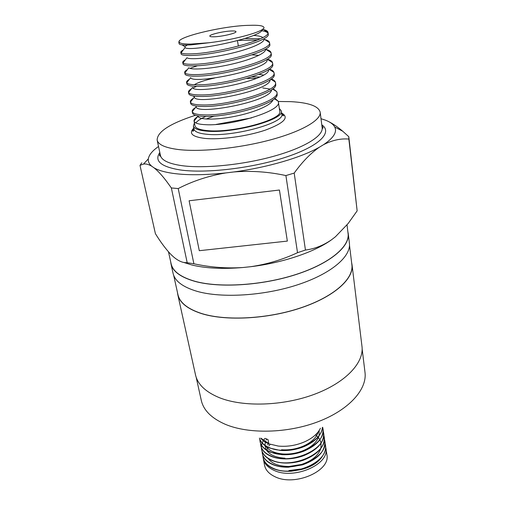 <?xml version="1.0" encoding="UTF-8"?>
<svg xmlns="http://www.w3.org/2000/svg" width="505" height="505" viewBox="0 0 505 505"><rect width="100%" height="100%" fill="white"/><g stroke="black" fill="none" stroke-linecap="round" stroke-linejoin="round"><path stroke-width="0.76" d="M260.719 438.188C262.6 440.549 265.308 442.437 268.83 443.851L278.261 446.073C287.44 446.919 296.385 445.429 305.096 441.604C312.702 438.037 317.815 433.587 320.429 428.259M260.927 438.201L268.774 443.529L268.048 439.64L265.403 438.428M325.889 448.169L326.861 454.582C330.99 470.887 294.674 486.826 274.922 476.688C269.014 473.879 265.554 470.06 264.557 465.231L263.345 458.862C264.336 463.647 267.795 467.434 273.723 470.212C293.525 480.236 330.011 464.348 325.889 448.169L325.573 446.685M263.111 457.637L263.143 457.789C264.128 462.435 267.562 466.058 273.432 468.659C278.444 470.761 284.391 471.619 291.265 471.222L301.056 469.612C316.477 465.648 327.114 454.595 325.435 445.132L324.961 443.131M268.685 443.794L267.612 444.873M262.884 455.598L263.08 457.486C264.071 462.132 267.498 465.749 273.375 468.35C293.089 477.825 329.55 461.463 325.384 444.823L324.961 442.973M262.348 453.623L262.373 453.774C263.357 458.401 266.791 461.999 272.675 464.575C277.075 466.418 282.289 467.295 288.311 467.207L302.501 464.871C317.929 459.215 325.365 451.287 324.816 441.08L324.797 440.928M262.12 451.571L262.316 453.471C263.301 458.092 266.735 461.69 272.618 464.265C292.363 473.665 328.932 457.334 324.772 440.77L324.343 438.908M261.577 449.589L261.609 449.74C262.587 454.336 266.021 457.915 271.917 460.472C275.869 462.119 280.534 462.984 285.912 463.079C291.865 463.123 297.697 462.157 303.41 460.194C317.885 454.418 324.816 446.691 324.204 437.008L324.178 436.857M264.86 438.409L263.383 440.537M263.275 440.726L262.215 442.923M262.145 443.1L261.565 445.195M261.533 445.366L261.356 447.361M261.356 447.525L261.546 449.431C262.524 454.027 265.965 457.606 271.86 460.162C291.637 469.492 328.307 453.181 324.153 436.699L323.724 434.83M260.807 445.53L260.832 445.688C261.805 450.258 265.245 453.812 271.153 456.35C274.733 457.833 278.949 458.679 283.785 458.887C290.691 459.114 297.445 457.997 304.048 455.542C317.721 449.709 324.235 442.165 323.585 432.918L323.56 432.766M260.586 443.459L260.776 445.378C261.748 449.949 265.188 453.496 271.09 456.034C290.905 465.288 327.682 449.008 323.535 432.608L323.099 430.727M260.031 441.458L260.056 441.61C261.028 446.161 264.469 449.69 270.383 452.202L281.834 454.658C289.573 455.081 297.129 453.825 304.509 450.896C317.487 445.038 323.636 437.677 322.96 428.808L322.632 427.299M259.81 439.369L259.999 441.301C260.965 445.846 264.405 449.374 270.32 451.887C290.167 461.071 327.051 444.81 322.916 428.492L322.67 427.287M322.36 427.426C322.076 443.074 287.755 455.977 269.55 447.72C264.058 445.435 260.681 442.222 259.425 438.087C260.561 442.361 263.964 445.681 269.607 448.036L280.004 450.384C288.494 451.015 296.776 449.639 304.85 446.256C315.638 441.282 321.502 434.994 322.436 427.388M324.911 442.822L324.172 440.998M351.625 262.669L352.035 264.778C353.961 278.697 334.329 296.637 301.075 307.829C267.896 319.04 226.133 321.256 201.76 313.668C187.601 309.098 179.61 302.729 177.773 294.56L177.457 292.439M352.035 264.778L361.984 346.43C364.162 362.622 345.805 382.594 314.337 394.31C282.945 406.058 243.094 407.213 219.385 397.694C205.604 391.975 197.644 384.374 195.511 374.887L177.773 294.56M347.838 231.568L348.229 233.531C350.047 246.516 329.916 263.597 295.974 274.556C262.101 285.527 219.612 288.178 194.993 281.399C180.702 277.302 172.697 271.45 170.98 263.831L170.703 261.849M348.229 233.531L349.397 243.151C351.253 256.433 331.28 273.779 297.546 284.807C263.888 295.861 221.619 298.373 197.076 291.341C182.829 287.099 174.825 281.083 173.07 273.293L170.98 263.831M213.59 36.814C221.247 36.796 236.832 33.185 235.974 31.651C235.822 31.146 234.497 30.919 231.991 30.963C224.296 31.039 209.064 34.561 209.809 36.126C209.941 36.612 211.204 36.84 213.59 36.814M273.028 88.634L276.746 91.639L276.917 92.27C280.692 101.069 228.885 116.112 204.014 114.881C196.798 114.648 192.878 113.574 192.241 111.649L192.216 111.548C192.001 110.368 193.106 109.023 195.536 107.514M192.487 112.918L192.5 113.006C193.011 115.007 196.944 116.131 204.291 116.384C228.266 117.596 278.444 103.487 277.157 94.448L276.917 92.27M274.783 98.273L278.116 101.114L278.356 101.915C282.162 111.062 230.659 126.25 205.857 124.703C198.516 124.375 194.583 123.169 194.059 121.08L194.059 121.074C193.8 119.584 195.397 117.88 198.856 115.973M205.971 116.409C200.851 118.624 197.461 120.796 195.801 122.936M272.965 99.744C271.715 105.135 254.343 112.489 234.838 116.352C215.162 120.272 198.654 119.799 197.947 116.226L194.059 121.074L194.949 125.688C195.517 128.188 199.519 129.81 206.949 130.555C231.965 133.503 283.444 119.47 279.738 111.195L278.356 101.915M180.279 43.045C182.21 43.765 185.695 44.112 190.739 44.08L209.089 42.748C236.971 39.434 267.467 30.515 263.686 27.017C262.461 25.591 257.802 25.029 249.71 25.332C224.327 25.484 174.162 37.521 179.376 42.363L180.279 43.045L178.814 42.142L179.313 41.195M178.814 42.142L179.117 43.701C179.471 44.901 183.397 45.299 190.89 44.888L209.089 42.748M262.505 29.347C265.952 30.035 267.783 31.039 267.997 32.352L268.016 32.535C270.661 39.201 217.522 53.031 192.563 53.814C186.137 54.111 182.311 53.776 181.087 52.823L180.784 52.35C180.664 51.712 181.472 50.942 183.214 50.033M244.818 38.519L260.283 38.784M257.386 40.034L238.524 40.394M180.784 52.35L181.087 53.902C181.465 55.222 185.392 55.727 192.866 55.417C218.128 54.685 271.778 40.551 268.231 33.917L267.997 32.352M264.058 39.377C267.473 40.135 269.298 41.202 269.518 42.584L269.531 42.66C272.776 49.654 219.606 63.819 194.52 64.255C187.961 64.463 184.117 64.021 182.98 62.91L182.741 62.462C182.602 61.743 183.46 60.878 185.303 59.88M182.741 62.462L183.037 63.996C183.435 65.435 187.368 66.048 194.816 65.833C220.016 65.454 273.338 51.157 269.752 44.137L269.746 44.087M266.002 49.408C269.096 50.216 270.768 51.308 271.021 52.671L271.027 52.716C274.651 60.063 221.594 74.5 196.458 74.582C189.766 74.715 185.903 74.147 184.855 72.884L184.672 72.474C184.521 71.666 185.423 70.713 187.38 69.614M189.956 68.377L197.581 65.7M184.672 72.474L184.963 73.989C185.392 75.548 189.318 76.268 196.754 76.154C221.771 76.116 274.581 61.761 271.267 54.325L271.027 52.722M267.328 59.205C270.421 60.051 272.144 61.174 272.492 62.576L272.523 62.753C276.184 70.473 223.45 85.067 198.377 84.808C191.553 84.853 187.671 84.165 186.724 82.738L186.585 82.384C186.421 81.488 187.368 80.447 189.438 79.247M186.585 82.384L186.875 83.887C187.323 85.56 191.256 86.387 198.667 86.361C223.418 86.658 275.56 72.341 272.769 64.482L272.523 62.753M269.316 69.097C271.999 69.961 273.54 71.053 273.931 72.373L274 72.688C277.7 80.775 225.28 95.521 200.27 94.934C193.32 94.889 189.419 94.075 188.573 92.484L188.485 92.2C188.296 91.216 189.299 90.073 191.49 88.773M192.986 87.965L196.685 86.355M251.907 76.842L259.69 76.994M256.673 78.307L246.692 78.445M188.485 92.2L188.769 93.69C189.236 95.47 193.169 96.398 200.561 96.468C225.047 97.08 276.532 82.826 274.253 74.557L274 72.688M271.21 78.913C273.533 79.771 274.916 80.819 275.351 82.056L275.465 82.523C279.202 90.976 227.092 105.867 202.151 104.958C195.069 104.819 191.155 103.879 190.417 102.124L190.36 101.922C190.158 100.842 191.212 99.599 193.516 98.191M190.36 101.922L190.644 103.392C191.13 105.286 195.063 106.315 202.436 106.479C226.663 107.395 277.491 93.204 275.717 84.543L275.465 82.523M267.915 33.166C267.107 32.061 265.018 31.234 261.634 30.685M270.08 89.076L262.802 87.958M194.419 122.942L193.383 125.997C193.97 128.579 198.105 130.265 205.787 131.041C231.719 134.115 285.186 119.546 281.317 110.967L279.322 108.43M195.492 115.26C169.983 123.536 157.2 131.805 157.15 140.062C158.185 144.689 165.28 147.845 178.423 149.537C200.674 152.226 239.515 148.249 270.838 139.778C302.224 131.313 321.363 119.919 320.164 112.192C318.579 106.157 308.883 102.648 291.076 101.663L278.255 101.48M347.023 224.895L348.078 233.544C349.896 246.509 329.797 263.559 295.917 274.493C262.101 285.451 219.688 288.096 195.107 281.329C180.834 277.245 172.843 271.4 171.132 263.787L168.487 251.837M183.763 262.436L191.041 264.74M349.498 245.209L351.884 264.784C353.809 278.684 334.209 296.593 301.018 307.766C267.896 318.958 226.208 321.167 201.874 313.599C187.734 309.035 179.748 302.678 177.911 294.522L173.663 275.263M171.353 187.948L187.191 262.72L184.432 262.556C181.049 262.101 177.406 260.208 173.493 256.868L171.138 254.665C166.031 249.382 160.786 242.381 155.407 233.67L139.992 165.35L143.534 164.068C145.863 163.652 148.59 164.365 151.708 166.208L154.019 167.818C158.04 170.974 162.471 175.822 167.325 182.362L171.353 187.948L178.214 188.561C192.79 181.03 208.653 175.822 225.792 172.937L233.815 171.959C251.054 170.564 268.414 171.763 285.899 175.563L297.521 252.689C282.63 259.639 267 264.317 250.638 266.709L242.987 267.511C226.669 268.584 210.301 267.341 193.882 263.768L178.214 188.561M154.019 167.818C158.109 170.236 164.232 172.053 172.388 173.278C186.623 175.317 204.424 175.203 225.792 172.937M279.442 190.019L189.11 200.763L199.292 250.701L287.345 241.093L279.442 190.019L189.11 200.763M323.566 144.67C332.334 140.188 340.761 138.326 348.854 139.083L357.149 210.856L348.141 223.519L335.44 236.757L331.64 239.698C323.364 245.443 314.634 248.896 305.443 250.038L294.194 173.089C302.369 161.751 310.802 153.097 319.495 147.132L323.566 144.67C333.578 137.947 337.296 132.057 334.72 127.001C333.262 124.255 330.144 121.97 325.359 120.139L321.003 118.719M348.854 139.083L348.797 136.697L342.756 131.249C337.94 127.153 333.262 123.946 328.711 121.642M285.899 175.563L294.194 173.089M233.815 171.959C267.505 167.508 301.668 157.409 319.495 147.132M141.798 162.812L139.992 165.35M158.526 146.494C152.377 150.768 148.981 154.89 148.337 158.86C147.971 161.549 149.095 163.999 151.708 166.208M348.854 137.107L357.149 210.856M305.443 250.038L297.521 252.689M331.64 239.698C314.968 251.907 282.731 262.909 250.638 266.709M242.987 267.511C222.591 269.209 205.466 268.344 191.61 264.929M193.882 263.768L187.191 262.72M262.436 29.397C262.341 37.919 188.359 52.47 185.089 47.571L184.899 46.656L187.336 45.033M253.478 35.407C258.017 35.716 261.154 36.41 262.884 37.49M269.531 42.66L264.052 39.074C264.652 42.988 248.548 49.547 228.077 54.06C207.871 58.511 189.009 59.842 186.964 57.715L182.98 62.91M265.586 49.206C266.318 53.328 250.183 60.114 229.68 64.615C209.436 69.071 190.644 70.151 188.826 67.739L184.855 72.884M252.083 54.849L258.85 55.367M267.12 59.394C270.415 69.248 192.601 84.745 190.675 77.656L186.724 82.738M268.635 69.564C270.92 80.061 193.825 95.123 192.512 87.46L188.573 92.484M194.286 84.739C198.029 82.429 204.796 80.188 214.587 78.029M258.876 74.355L263.44 75.049M270.118 79.708C271.172 90.837 195.037 105.343 194.337 97.156L194.375 96.133M271.557 89.77C271.475 101.492 196.249 115.449 196.148 106.744L192.241 111.649M197.947 116.226L197.909 115.828M287.345 241.093L279.429 190.082M288.923 470.572L300.361 469.076L300.74 469.372M270.093 444.387L268.944 445.846M268.003 447.329L266.842 450.151M268.193 458.546C272.018 463.779 278.981 466.418 289.1 466.469L301.517 464.436C311.945 460.888 318.365 455.592 320.77 448.554M320.927 447.96L321.079 443.055M321.022 442.752L319.886 439.71M319.766 439.495L318.017 437.084M317.847 436.901L315.492 434.824M266.672 439.053L266.11 440.101M265.333 442.134L264.942 445.271M264.955 445.555L266.261 449.785M266.545 450.245C269.866 454.999 276.02 457.65 284.997 458.193M265.718 446.066C268.849 450.637 274.682 453.275 283.217 453.989C289.952 454.367 296.542 453.282 302.987 450.725C311.743 446.982 317.071 442.045 318.964 435.91M319.103 435.335L319.141 430.538M281.537 449.747C288.923 450.302 296.138 449.109 303.189 446.161C311.528 442.405 316.578 437.57 318.352 431.655M322.259 456.469C318.402 462.428 311.73 466.702 302.243 469.284M295.463 470.445L291.637 470.647M321.786 124.811C332.827 132.228 319.798 145.939 286.348 157.017C253.055 168.127 205.68 173.726 179.925 169.907C160.798 166.675 154.094 160.874 159.807 152.504M157.15 140.062L160.42 155.363C161.524 160.274 168.619 163.696 181.705 165.634C203.862 168.733 242.394 164.965 273.42 156.354C304.502 147.757 323.421 135.914 322.158 127.714C322.493 128.56 322.809 128.535 323.105 127.626L321.893 125.638M281.632 113.088C289.58 117.425 284.145 123.106 265.314 130.138C247.021 136.35 219.978 139.999 204.664 138.389C192.152 136.779 188.529 133.352 193.794 128.106M193.383 125.997L193.983 129.091C194.577 131.704 198.711 133.421 206.387 134.223C232.294 137.404 285.653 122.778 281.777 114.079C282.914 115.942 283.539 116.314 283.646 115.197C283.879 114.925 283.217 114.313 281.67 113.366M196.186 377.292L201.28 400.358C203.496 410.218 211.425 418.165 225.06 424.206C248.517 434.275 287.686 433.435 318.472 421.561C349.321 409.719 367.255 389.197 365.001 372.374L362.142 348.93M214.284 116.068L206.128 119.047M251.604 117.88L215.963 124.451M324.204 437.014L324.153 436.699M322.96 428.808L322.916 428.492M238.354 46.119L237.457 40.69M192.216 111.548L192.5 113.006M269.518 42.584L269.752 44.137M334.72 127.001L342.756 131.249M148.337 158.86L143.527 164.068M320.164 112.192L322.158 127.714M281.317 110.967L281.777 114.079M184.899 46.656L182.046 44.876M194.242 96.676L192.967 95.918M197.922 116.081L197.278 115.708M262.821 29.107L268.016 32.535M185.089 47.571L181.087 52.823M265.624 49.162L271.021 52.671M267.296 59.224L272.492 62.576M269.083 69.267L273.931 72.373M270.838 79.19L275.351 82.056M194.337 97.156L190.417 102.124M272.574 89.013L276.746 91.639M274.284 98.721L278.116 101.114M291.738 470.483L291.473 470.894M289.1 466.469L288.658 466.879M301.517 464.436L302.059 464.676M283.217 453.989L282.421 454.374M302.987 450.725L303.84 450.82M303.189 446.161L304.13 446.212M193.844 128.377L192.594 130.763C193.055 131.786 193.522 131.224 193.983 129.091M159.984 153.312L159.498 155.597C160.079 156.348 160.382 156.272 160.42 155.363"/></g></svg>
